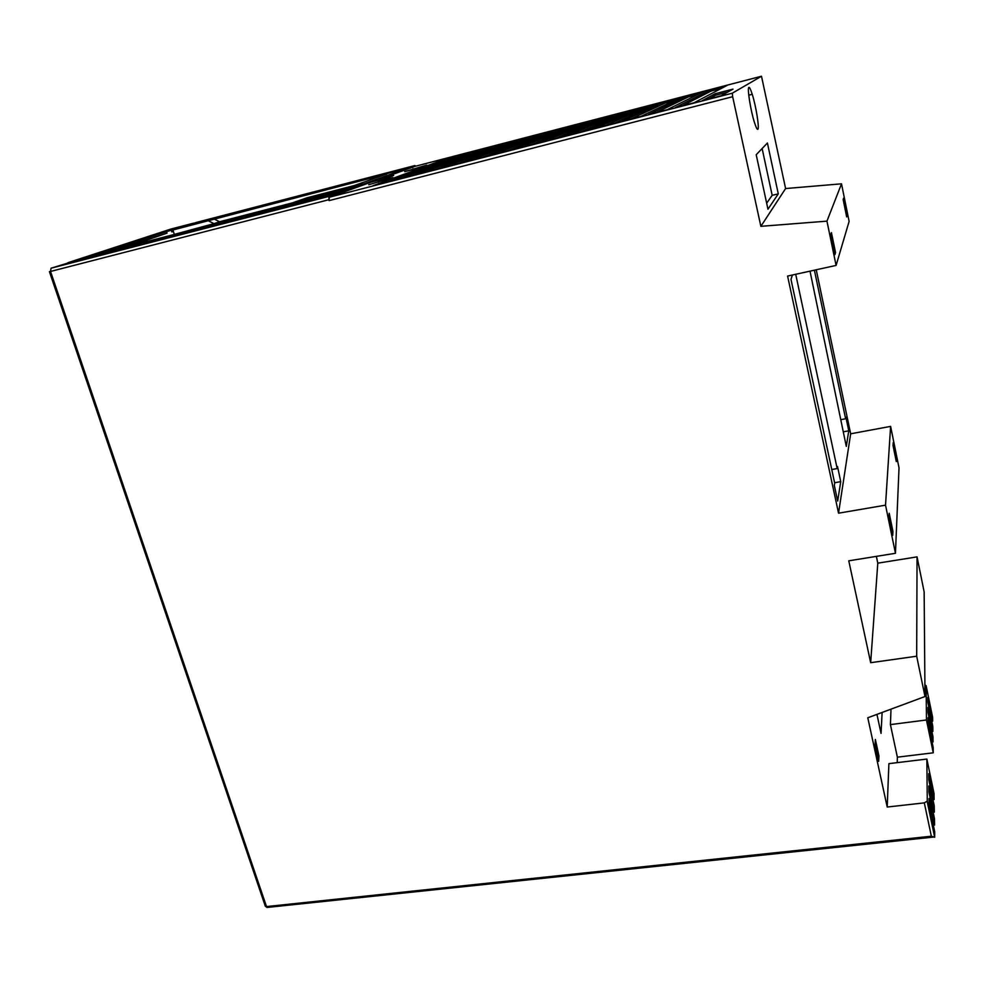 <?xml version="1.0" encoding="UTF-8"?>
<svg xmlns="http://www.w3.org/2000/svg" width="984" height="984" viewBox="0 0 984 984"><rect width="100%" height="100%" fill="white"/><g stroke="black" fill="none" stroke-linecap="round" stroke-linejoin="round"><path stroke-width="1.48" d="M525.776 880.176L526.625 880.077L525.321 879.192L931.344 836.228L924.32 802.87L887.211 807.04L867.79 717.779L924.997 696.524L916.682 656.217L870.668 662.687L848.774 560.818L895.452 553.291L885.526 505.161L838.54 513.193L787.594 276.061L836.092 265.422L826.954 221.142L760.866 226.332L732.662 96.703L329.087 200.613L329.296 197.255L371.448 182.065L385.728 178.362L393.711 175.459L379.615 179.125L415.1 166.333L761.493 76.235L785.601 188.547L841.505 183.823L849.118 221.4L836.092 265.422M924.32 802.87L927.272 801.099L926.854 759.058L934 793.375L934.111 799.525L928.724 773.658L928.798 779.734L934.222 805.773L934.345 812.107L928.871 785.909L928.945 792.169L934.468 818.54L934.579 825.084L929.019 798.528L929.105 804.998L934.702 831.726L934.689 837.286L931.344 836.228M887.211 807.04L888.896 763.645L926.854 759.058M897.224 762.637L897.371 757.176L890.409 724.605L891.012 709.156M882.119 712.465L881.049 733.4L876.953 714.384M878.663 761.321L875.047 744.716L875.354 739.439L878.946 755.946L878.663 761.321M816.24 269.776L850.656 433.809L890.618 426.379L899.019 467.843L895.452 553.291M876.363 556.366L877.789 563.168L917.051 556.882L924.148 591.901L924.997 696.524M760.866 226.332L785.601 188.547M329.296 197.255L732.305 93.197L761.493 76.235M732.305 93.197L732.662 96.703M778.283 193.873L767.963 209.211L756.204 154.734L767.422 143.012L778.283 193.873L772.169 195.312L766.659 203.208M757.852 129.261C757.25 129.851 756.13 127.612 754.482 122.545C750.644 110.823 747.041 87.711 748.873 87.428C749.513 87.01 750.632 89.31 752.231 94.304C756.019 105.977 759.55 128.387 757.852 129.261M418.68 168.055L404.707 171.671L426.748 165.091L418.68 168.055M389.652 181.363L373.096 185.644L448.692 157.809L463.181 154.045L389.652 181.363M505.222 143.111L437.782 168.94L420.881 173.295L490.475 146.948L505.222 143.111M548.002 131.991L486.896 156.247L469.651 160.7L532.984 135.89L548.002 131.991M681.063 97.391L640.609 116.543L622.22 121.29L665.221 101.512L681.063 97.391M727.065 85.424L694.064 102.742L675.282 107.588L710.915 89.618L727.065 85.424M658.382 103.283L614.299 123.344L596.12 128.043L642.675 107.367L658.382 103.283M613.622 114.919L562.528 136.715L544.73 141.315L598.211 118.929L613.622 114.919M591.556 120.663L537.055 143.295L519.441 147.846L576.267 124.636L591.556 120.663M635.898 109.126L588.284 130.06L570.289 134.71L620.338 113.172L635.898 109.126M392.813 177.538L368.742 184.758L392.813 177.538M703.954 91.438L667.189 109.679L648.616 114.476L687.964 95.596L703.954 91.438M569.674 126.346L511.852 149.802L494.411 154.304L554.533 130.294L569.674 126.346M526.514 137.576L462.209 162.618L445.137 167.034L511.631 141.45L526.514 137.576M484.103 148.609L413.587 175.177L396.872 179.506L469.491 152.409L484.103 148.609M733.019 89.114L721.235 95.719L702.244 100.626L715.122 93.751L733.019 89.114M850.656 433.809L838.54 513.193M885.526 505.161L890.618 426.379M841.505 183.823L826.954 221.142M847.15 215.361L843.657 198.092L843.153 199.506L846.671 216.886L847.15 215.361L846.4 215.533M835.539 252.568L831.431 232.63L830.754 234.549L834.899 254.635L835.539 252.568L834.518 252.79M792.403 275.003L790.988 279.382L834.69 483.206L834.321 485.407L837.679 501.077L840.742 481.656L834.592 482.738M831.751 469.528L837.175 468.556L795.712 274.278M840.742 481.656L837.519 466.514L837.175 468.556M810.016 271.141L846.301 446.416L848.761 430.82L843.399 431.816M841.308 419.578L845.613 418.766L814.395 270.182M848.761 430.82L845.883 417.118L845.613 418.766M892.931 531.348L889.204 513.254L888.995 517.141L892.746 535.357L892.931 531.348L891.947 531.508M896.424 458.544L893.214 442.665L893.041 445.58L896.289 461.545L896.424 458.544L895.698 458.667M917.051 556.882L916.682 656.217M870.668 662.687L877.789 563.168M934.111 799.525L932.955 799.66M934.345 812.107L933.139 812.243M934.579 825.084L933.336 825.219M890.409 724.605L926.461 719.981L926.129 685.7L932.598 717.213L932.672 721.137L931.75 721.26M932.672 721.137L927.801 697.435L927.863 702.391L932.77 726.241L932.869 731.407L931.909 731.53M932.869 731.407L927.924 707.41L927.986 712.502L932.955 736.647L933.053 741.961L932.069 742.084M933.053 741.961L928.047 717.668L928.109 722.908L933.152 747.348L933.25 752.809L897.371 757.176M926.129 685.7L924.911 684.975M933.25 752.809L926.461 719.981M878.946 755.946L877.531 756.118M762.133 148.535L772.169 195.312M530.536 144.98L576.599 125.977L576.267 124.636M576.599 125.977L582.393 124.464M555.197 138.609L598.53 120.269L598.211 118.929M598.53 120.269L605.049 118.584M580.117 132.176L620.658 114.525L620.338 113.172M620.658 114.525L627.915 112.643M605.283 125.669L642.995 108.732L642.675 107.367M642.995 108.732L650.99 106.653M378.459 182.237L378.2 181.314M682.392 105.755L711.223 91.008L710.915 89.618M711.223 91.008L721.543 88.326M656.414 112.459L688.271 96.961L687.964 95.596M688.271 96.961L697.804 94.489M630.719 119.101L665.528 102.877L665.221 101.512M665.528 102.877L674.286 100.602M506.133 151.278L554.865 131.622L554.533 130.294M554.865 131.622L559.957 130.294M481.963 157.526L533.328 137.219L532.984 135.89M533.328 137.219L537.719 136.075M458.052 163.701L511.975 142.754L511.631 141.45M511.975 142.754L515.69 141.794M434.374 169.814L490.807 148.252L490.475 146.948M490.807 148.252L493.857 147.465M410.918 175.865L469.835 153.701L469.491 152.409M469.835 153.701L472.222 153.086M387.708 181.868L449.036 159.1L448.692 157.809M449.036 159.1L450.783 158.658M379.836 179.887L379.615 179.125M413.194 169.469L412.972 168.67M708.628 98.978L715.454 95.276L715.122 93.751M715.454 95.276L727.668 92.115M49.409 271.645L50.528 271.449L51.07 268.202L90.528 256.111L281.608 206.64L306.947 197.821L354.338 185.533L386.749 173.996L172.926 229.998L196.419 222.421L414.891 165.558L415.691 166.173M172.926 229.998L174.291 234.303M267.857 907.371L266.504 906.571L50.528 271.449L328.828 199.727L329.037 196.37L414.891 165.558M340.685 189.358L325.606 193.27L286.012 207.193L301.953 203.073L340.685 189.358M325.003 197.107L362.469 183.713L347.254 187.661L308.89 201.277L325.003 197.107M103.96 253.552L94.206 256.775L104.439 254.13L114.095 250.932L103.96 253.552L104.181 254.192M87.896 258.398L97.711 255.163L83.357 258.878L73.406 262.15L87.896 258.398M134.993 245.533L110.798 252.482L134.993 245.533M156.087 240.071L131.967 247.009L156.087 240.071M177.391 234.561L153.332 241.486L177.391 234.561M198.891 229.001L174.906 235.914L198.891 229.001M220.6 223.38L196.689 230.281L220.6 223.38M242.519 217.71L218.694 224.598L242.519 217.71M264.659 211.99L240.908 218.854L264.659 211.99M277.636 208.633L319.111 194.955L279.136 208.965L263.343 213.048L271.399 210.244L277.636 208.633L277.832 209.309M198.596 222.064L211.597 218.682L198.756 222.544M209.85 219.666L230.354 213.799L209.85 219.666M249.272 208.879L228.829 214.721L249.272 208.879M268.349 203.909L247.968 209.752L268.349 203.909M287.599 198.903L267.267 204.721L287.599 198.903M306.996 193.86L286.738 199.666L306.996 193.86M406.54 167.957L386.626 173.688L406.54 167.957M366.294 178.965L386.281 173.221L366.294 178.965M360.181 180.564L346.147 184.205L360.181 180.564M346.307 183.627L326.171 189.408L346.307 183.627M326.565 188.768L306.368 194.561L326.565 188.768M213.983 218.928L219.555 221.757L292.396 202.888M208.374 220.785L213.983 223.651L219.555 221.757M310.132 197.28L310.354 198.03M271.596 210.92L271.399 210.244M249.395 216.652L249.198 215.988M227.402 222.335L227.206 221.671M205.631 227.968L205.435 227.304M184.07 233.54L183.86 232.888M162.717 239.063L162.508 238.411M141.561 244.536L141.352 243.884M120.602 249.948L120.392 249.309M83.357 258.878L83.579 259.518M347.254 187.661L347.635 189.014M325.987 194.561L325.606 193.27M525.321 879.192L266.504 906.571L265.114 905.932M328.828 199.727L329.087 200.613M193.885 223.257L166.542 231.67L167.022 233.159L114.784 249.825M128.56 246.258L167.022 233.159M68.204 262.777L67.515 262.962M79.753 259.641L166.542 231.67M172.741 234.819L213.983 223.651M934.628 837.003L927.272 801.099M51.07 268.202L329.037 196.37M172.04 230.231L172.507 231.72M79.864 259.53L68.314 262.568L170.798 229.088L193.417 223.208M171.843 231.904L171.376 230.416M154.98 236.578L154.5 235.09M933.041 837.138L266.996 907.457L265.139 906.006M748.75 95.202L752.231 94.304M934.689 837.286L927.174 801.48M49.434 271.707L265.139 905.661"/></g></svg>
